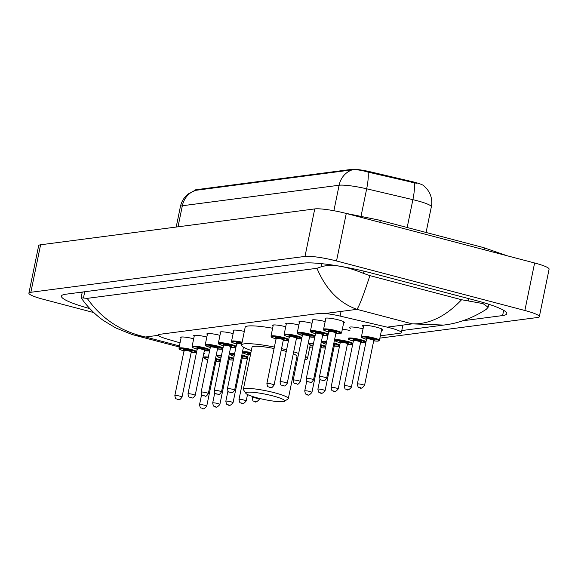 <?xml version="1.0" encoding="UTF-8"?>
<svg xmlns="http://www.w3.org/2000/svg" width="578" height="578" viewBox="0 0 578 578"><rect width="100%" height="100%" fill="white"/><g stroke="black" fill="none" stroke-linecap="round" stroke-linejoin="round"><path stroke-width="0.87" d="M325.696 319.02A9.79 1.344 11.6 0 1 325.19 318.442A9.79 1.344 11.6 0 1 338.578 319.916A9.79 1.344 11.6 0 1 344.372 322.38A9.79 1.344 11.6 0 1 343.679 322.712M312.546 320.739A9.79 1.344 11.6 0 1 312.041 320.161A9.79 1.344 11.6 0 1 325.176 321.563M299.397 322.466A9.79 1.344 11.6 0 1 298.891 321.881A9.79 1.344 11.6 0 1 312.026 323.29M286.247 324.186A9.79 1.344 11.6 0 1 285.742 323.601A9.79 1.344 11.6 0 1 298.869 325.009M273.098 325.905A9.79 1.344 11.6 0 1 272.592 325.32A9.79 1.344 11.6 0 1 285.72 326.729M233.649 331.064A9.79 1.344 11.6 0 1 233.144 330.486A9.79 1.344 11.6 0 1 244.321 331.418M220.5 332.784A9.79 1.344 11.6 0 1 219.994 332.206A9.79 1.344 11.6 0 1 233.122 333.607M207.35 334.503A9.79 1.344 11.6 0 1 206.845 333.925A9.79 1.344 11.6 0 1 219.972 335.327M194.201 336.23A9.79 1.344 11.6 0 1 193.695 335.645A9.79 1.344 11.6 0 1 206.823 337.053M181.051 337.949A9.79 1.344 11.6 0 1 180.546 337.364A9.79 1.344 11.6 0 1 193.673 338.773M363.511 326.592A10.418 1.431 11.6 0 1 362.435 325.681A10.418 1.431 11.6 0 1 376.675 327.242A10.418 1.431 11.6 0 1 382.838 329.865A10.418 1.431 11.6 0 1 381.494 330.284M350.355 328.311A10.418 1.431 11.6 0 1 349.285 327.401A10.418 1.431 11.6 0 1 363.049 328.839M342.371 329.07A10.418 1.431 11.6 0 1 349.9 330.558M424.064 185.993A16.524 2.269 -168.4 0 0 411.717 181.528L370.238 171.782A16.524 2.269 -168.4 0 0 351.641 169.376L196.094 189.729A16.524 2.269 -168.4 0 0 194.779 190.314L194.743 190.516M380.36 335.804L399.889 333.253A18.359 2.522 -168.4 0 0 401.356 332.596A18.359 2.522 -168.4 0 0 387.513 327.235L340.11 316.087A18.359 2.522 -168.4 0 0 319.446 313.413L159.759 334.308A18.359 2.522 -168.4 0 0 158.3 334.958A18.359 2.522 -168.4 0 0 166.399 338.816L180.04 342.848M93.781 312.575L43.386 299.325A24.478 3.367 11.6 0 1 28.9 293.154L38.654 245.657A24.478 3.367 11.6 0 1 40.597 244.783L314.75 208.918A24.478 3.367 11.6 0 1 346.273 213.47L534.614 262.99A24.478 3.367 11.6 0 1 549.1 269.153L539.346 316.65A24.478 3.367 11.6 0 1 537.403 317.524L379.883 338.13M28.9 293.154A24.478 3.367 11.6 0 1 30.851 292.287L304.996 256.415A24.478 3.367 11.6 0 1 336.519 260.967L524.867 310.487A24.478 3.367 11.6 0 1 539.346 316.65M312.799 346.908L309.779 347.306M462.508 320.812L502.6 315.566A52.627 7.232 -168.4 0 0 506.79 313.702A52.627 7.232 -168.4 0 0 475.651 300.444L371.018 272.932A52.627 7.232 -168.4 0 0 303.24 263.156L65.646 294.238A52.627 7.232 -168.4 0 0 61.456 296.109A52.627 7.232 -168.4 0 0 89.843 308.623M488.656 304.678L489.667 304.548M81.26 292.193A52.627 7.232 -168.4 0 0 82.192 292.497M87.184 298.364C101.562 318.738 121.012 331.62 145.526 336.996L135.996 335.601L131.697 334.373L115.766 327.936L103.729 320.696C94.127 314.165 84.988 303.811 81.245 297.836L87.184 298.364L316.954 268.3L321.065 266.841C331.115 263.705 345.276 265.894 363.533 273.394L369.891 275.627L461.591 299.736L483.027 303.602L488.121 307.265L486.279 309.317C472.58 318.131 458.383 323.384 443.687 325.074L412.244 323.875C429.49 324.352 445.941 316.303 461.591 299.736M369.891 275.627C363.707 294.628 359.393 305.87 356.944 309.338C339.214 303.067 325.884 289.39 316.954 268.3M135.996 335.601L179.194 346.959M416.435 183.262L368.013 172.092C361.192 170.12 355.925 169.376 352.212 169.853L195.443 190.364L188.457 193.825C184.223 197.112 181.535 201.375 180.394 206.621L176.203 227.046M272.946 395.93A19.89 2.731 11.6 0 1 284.448 401.269A19.89 2.731 11.6 0 1 257.521 397.946A19.89 2.731 11.6 0 1 245.867 393.351A19.89 2.731 11.6 0 1 272.946 395.93M245.867 393.351L243.49 389.825A22.947 3.157 11.6 0 1 243.36 389.355A22.947 3.157 11.6 0 1 274.745 392.802A22.947 3.157 11.6 0 1 288.321 398.582A22.947 3.157 11.6 0 1 288.017 398.965L284.448 401.269M288.321 398.582L296.976 356.424A22.947 3.157 -168.4 0 0 293.277 353.823M286.276 351.438A22.947 3.157 -168.4 0 0 283.401 350.644A22.947 3.157 -168.4 0 0 281.248 350.102M293.689 351.836A33.654 4.624 11.6 0 1 298.653 353.461M305.538 356.46A33.654 4.624 11.6 0 1 307.467 358.577A33.654 4.624 11.6 0 1 304.859 359.769M297.352 359.812A33.654 4.624 11.6 0 1 296.297 359.74M309.194 338.65A33.654 4.624 11.6 0 1 309.772 339.019M274.08 348.512A22.947 3.157 -168.4 0 0 252.015 347.197L243.36 389.355M251.336 350.514A33.654 4.624 11.6 0 1 241.525 345.044A33.654 4.624 11.6 0 1 274.377 347.067M281.551 348.621A33.654 4.624 11.6 0 1 286.601 349.856M241.525 345.044L245.18 327.227A33.654 4.624 11.6 0 1 272.621 328.232M196.094 189.729L195.978 190.306M351.641 169.376L351.525 169.961M370.238 171.782L370.065 172.641M411.717 181.528L411.543 182.395M341.071 311.412L340.11 316.087M484.935 249.927A9.79 3.584 -75.3 0 0 483.367 247.536L378.727 220.023L345.536 213.275M380.302 222.414A9.79 3.584 -75.3 0 0 378.727 220.023M158.386 335.312L145.526 336.996L179.411 345.904M325.017 313.514L356.944 309.338L412.244 323.875L387.542 327.105M204.937 350.998L204.265 351.084M524.867 310.487L534.614 262.99M336.519 260.967L346.273 213.47M304.996 256.415L314.75 208.918M30.851 292.287L40.597 244.783M503.676 310.328L502.6 315.566M84.735 291.745L83.463 297.923M321.708 263.676L321.065 266.841M363.988 271.169L363.533 273.394M468.642 298.602L468.166 300.9M423.602 185.61L427.496 189.62L429.497 192.864C431.679 197.308 432.293 201.96 431.34 206.823A24.478 3.367 -168.4 0 0 416.861 200.653A24.478 3.367 -168.4 0 0 412.887 199.67L366.669 188.804A24.478 3.367 -168.4 0 0 339.113 185.242L182.345 205.754A21.415 19.71 -97.5 0 1 195.443 190.364M352.212 169.853A21.415 19.71 82.5 0 0 339.113 185.242L333.882 210.717M368.013 172.092A21.415 4.299 103.2 0 1 366.669 188.804L361.091 215.97M178.017 226.807L182.345 205.754A24.478 3.367 -168.4 0 0 180.394 206.621M414.224 182.901A21.415 4.299 103.2 0 1 412.887 199.67L407.172 227.501M208.188 357.796A8.569 1.178 -168.4 0 0 207.791 359.74L204.258 358.338L203.651 357.262A9.176 1.264 11.6 0 1 208.333 357.11M215.543 358.468A9.176 1.264 11.6 0 1 216.208 358.642A9.176 1.264 11.6 0 1 220.521 360.065M220.363 360.845A8.569 1.178 -168.4 0 0 215.847 359.263A8.569 1.178 -168.4 0 0 215.406 359.155M215.276 359.798A4.284 0.585 11.6 0 1 215.659 360.73M215.63 360.715L216.266 360.686L215.999 361.033A3.67 0.506 -168.4 0 0 215.132 360.506M206.736 406.161C204.439 408.791 202.9 409.542 202.127 408.408C200.891 407.158 200.537 409.744 199.54 404.679A3.67 0.506 11.6 0 1 204.561 405.236A3.67 0.506 11.6 0 1 206.736 406.161L215.999 361.033M202.77 408.357L202.293 408.422L202.77 408.357M215.905 361.481A8.569 1.178 -168.4 0 0 220.175 361.734M221.338 356.077A8.569 1.178 -168.4 0 0 220.941 358.02L217.407 356.619L216.801 355.542A9.176 1.264 11.6 0 1 221.482 355.391M228.7 356.749A9.176 1.264 11.6 0 1 229.358 356.922A9.176 1.264 11.6 0 1 233.671 358.346M233.512 359.126A8.569 1.178 -168.4 0 0 228.996 357.544A8.569 1.178 -168.4 0 0 228.556 357.435M228.426 358.078A4.284 0.585 11.6 0 1 228.809 359.01M228.78 358.996L229.415 358.967L229.148 359.314A3.67 0.506 -168.4 0 0 228.281 358.786M219.886 404.441C217.588 407.071 216.049 407.822 215.276 406.688C214.041 405.438 213.687 408.025 212.69 402.96A3.67 0.506 11.6 0 1 217.711 403.516A3.67 0.506 11.6 0 1 219.886 404.441L229.148 359.314M215.919 406.637L215.442 406.702L215.919 406.637M233.317 360.051L229.054 359.769A8.569 1.178 -168.4 0 0 233.324 360.015M234.487 354.357A8.569 1.178 -168.4 0 0 234.09 356.301L230.557 354.899L229.95 353.823A9.176 1.264 11.6 0 1 234.632 353.671M241.85 355.029A9.176 1.264 11.6 0 1 242.507 355.203A9.176 1.264 11.6 0 1 247.695 357.125M247.5 358.078L242.204 358.049A8.569 1.178 -168.4 0 0 247.218 357.941A8.569 1.178 -168.4 0 0 242.146 355.824A8.569 1.178 -168.4 0 0 241.705 355.708M241.575 356.359A4.284 0.585 11.6 0 1 241.958 357.291M241.929 357.276L242.565 357.247L242.298 357.594A3.67 0.506 -168.4 0 0 241.431 357.067M233.035 402.714C230.738 405.351 229.199 406.103 228.426 404.968C227.19 403.719 226.836 406.305 225.839 401.24A3.67 0.506 11.6 0 1 230.86 401.789A3.67 0.506 11.6 0 1 233.035 402.714L242.298 357.594M229.069 404.918L228.592 404.976L229.069 404.918M248.619 354.971C239.718 352.067 244.66 353.23 243.1 352.096A9.176 1.264 11.6 0 1 250.939 352.436M250.801 353.115A8.569 1.178 -168.4 0 0 243.692 352.674A8.569 1.178 -168.4 0 0 248.164 354.841M246.185 400.995C243.887 403.632 242.348 404.383 241.575 403.249C240.34 401.999 239.986 404.586 238.989 399.521A3.67 0.506 11.6 0 1 244.01 400.07A3.67 0.506 11.6 0 1 246.185 400.995L247.514 394.536M242.218 403.198L241.741 403.256L242.218 403.198M250.541 354.386A3.67 0.506 -168.4 0 0 248.251 354.393L248.15 353.967L248.721 354.249M248.685 354.249A4.284 0.585 11.6 0 1 250.679 353.707M259.334 399.275C257.037 401.912 255.498 402.664 254.725 401.529C253.489 400.272 253.135 402.859 252.138 397.801A3.67 0.506 11.6 0 1 257.159 398.35A3.67 0.506 11.6 0 1 259.334 399.275L259.508 398.452M255.368 401.479L254.891 401.537L255.368 401.479M313.384 344.033A8.569 1.178 -168.4 0 0 312.987 345.976L309.454 344.575L308.854 343.498A9.176 1.264 11.6 0 1 313.529 343.346M320.747 344.705A9.176 1.264 11.6 0 1 321.404 344.878A9.176 1.264 11.6 0 1 325.717 346.301M325.559 347.082A8.569 1.178 -168.4 0 0 321.043 345.5A8.569 1.178 -168.4 0 0 320.602 345.391M320.472 346.034A4.284 0.585 11.6 0 1 320.855 346.966M320.826 346.952L321.462 346.923L321.195 347.27A3.67 0.506 -168.4 0 0 320.328 346.742M311.932 392.397C309.635 395.027 308.096 395.778 307.323 394.644C306.087 393.394 305.733 395.981 304.743 390.916A3.67 0.506 11.6 0 1 309.757 391.472A3.67 0.506 11.6 0 1 311.932 392.397L321.195 347.27M307.966 394.593L307.489 394.658L307.966 394.593M321.101 347.718A8.569 1.178 -168.4 0 0 325.378 347.97M326.534 342.313A8.569 1.178 -168.4 0 0 326.137 344.257L322.603 342.855L322.004 341.779A9.176 1.264 11.6 0 1 326.678 341.627M333.896 342.985A9.176 1.264 11.6 0 1 334.554 343.159A9.176 1.264 11.6 0 1 339.741 345.08M339.546 346.034L334.25 346.005A8.569 1.178 -168.4 0 0 339.264 345.904A8.569 1.178 -168.4 0 0 334.192 343.78A8.569 1.178 -168.4 0 0 333.752 343.672M333.622 344.315A4.284 0.585 11.6 0 1 334.005 345.247M333.976 345.232L334.611 345.203L334.344 345.55A3.67 0.506 -168.4 0 0 333.477 345.023M325.082 390.677C322.784 393.307 321.245 394.059 320.472 392.924C319.237 391.674 318.883 394.261 317.893 389.196A3.67 0.506 11.6 0 1 322.907 389.753A3.67 0.506 11.6 0 1 325.082 390.677L334.344 345.55M321.115 392.874L320.638 392.939L321.115 392.874M340.666 342.927C331.765 340.023 336.707 341.186 335.153 340.059A9.176 1.264 11.6 0 1 347.703 341.439A9.176 1.264 11.6 0 1 352.891 343.361M352.696 344.315L347.4 344.286A8.569 1.178 -168.4 0 0 352.414 344.177A8.569 1.178 -168.4 0 0 347.342 342.06A8.569 1.178 -168.4 0 0 336.418 340.456A8.569 1.178 -168.4 0 0 340.211 342.797M340.731 342.205A4.284 0.585 11.6 0 1 340.688 341.461A4.284 0.585 11.6 0 1 345.68 342.277A4.284 0.585 11.6 0 1 347.154 343.527M347.125 343.513L347.761 343.484L347.494 343.831A3.67 0.506 -168.4 0 0 345.326 342.906A3.67 0.506 -168.4 0 0 340.305 342.349L340.196 341.93L340.767 342.205M338.231 388.951C335.934 391.588 334.395 392.339 333.622 391.205C332.386 389.955 332.032 392.541 331.042 387.477A3.67 0.506 11.6 0 1 336.056 388.026A3.67 0.506 11.6 0 1 338.231 388.951L347.494 343.831M334.265 391.154L333.788 391.212L334.265 391.154M353.815 341.208C344.914 338.303 349.856 339.467 348.303 338.332A9.176 1.264 11.6 0 1 360.853 339.712A9.176 1.264 11.6 0 1 366.04 341.641M365.845 342.595L360.549 342.566A8.569 1.178 -168.4 0 0 365.563 342.458A8.569 1.178 -168.4 0 0 360.491 340.341A8.569 1.178 -168.4 0 0 349.574 338.737A8.569 1.178 -168.4 0 0 353.36 341.078M353.881 340.485A4.284 0.585 11.6 0 1 353.837 339.741A4.284 0.585 11.6 0 1 358.83 340.558A4.284 0.585 11.6 0 1 360.304 341.808M360.275 341.793L360.91 341.757L360.643 342.111A3.67 0.506 -168.4 0 0 358.476 341.186A3.67 0.506 -168.4 0 0 353.454 340.63L353.346 340.204L353.917 340.485M351.381 387.231C349.083 389.868 347.544 390.62 346.771 389.485C345.536 388.235 345.182 390.822 344.192 385.757A3.67 0.506 11.6 0 1 349.213 386.306A3.67 0.506 11.6 0 1 351.381 387.231L360.643 342.111M347.414 389.435L346.937 389.493L347.414 389.435M366.965 339.488C358.064 336.584 363.006 337.74 361.452 336.613A9.176 1.264 11.6 0 1 374.002 337.993A9.176 1.264 11.6 0 1 379.435 340.305L381.762 328.954M379.435 340.305L377.651 341.143L373.699 340.839A8.569 1.178 -168.4 0 0 378.713 340.738A8.569 1.178 -168.4 0 0 373.641 338.621A8.569 1.178 -168.4 0 0 362.724 337.017A8.569 1.178 -168.4 0 0 366.51 339.358M367.03 338.766A4.284 0.585 11.6 0 1 366.987 338.022A4.284 0.585 11.6 0 1 371.979 338.838A4.284 0.585 11.6 0 1 373.453 340.088M373.424 340.074L374.06 340.037L373.793 340.384A3.67 0.506 -168.4 0 0 371.625 339.459A3.67 0.506 -168.4 0 0 366.604 338.91L366.495 338.484L367.066 338.766M364.53 385.512C362.233 388.149 360.694 388.9 359.921 387.766C358.685 386.509 358.331 389.095 357.341 384.038A3.67 0.506 11.6 0 1 362.363 384.587A3.67 0.506 11.6 0 1 364.53 385.512L373.793 340.384M360.564 387.715L360.087 387.773L360.564 387.715M181.239 337.032L178.949 348.18A9.176 1.264 11.6 0 1 191.499 349.553A9.176 1.264 11.6 0 1 196.686 351.482M196.491 352.436L191.202 352.407A8.569 1.178 -168.4 0 0 196.217 352.298A8.569 1.178 -168.4 0 0 191.145 350.181A8.569 1.178 -168.4 0 0 180.22 348.577A8.569 1.178 -168.4 0 0 184.006 350.918M184.534 350.326A4.284 0.585 11.6 0 1 184.483 349.582A4.284 0.585 11.6 0 1 189.483 350.398A4.284 0.585 11.6 0 1 190.957 351.648M184.1 350.47L174.838 395.598A3.67 0.506 11.6 0 1 179.859 396.147A3.67 0.506 11.6 0 1 182.027 397.072L191.296 351.951A3.67 0.506 -168.4 0 0 189.122 351.027A3.67 0.506 -168.4 0 0 184.1 350.47L183.992 350.051L184.563 350.326M177.583 399.333L178.06 399.275L177.583 399.333M194.389 335.312L192.098 346.453A9.176 1.264 11.6 0 1 204.648 347.833A9.176 1.264 11.6 0 1 209.836 349.762M209.641 350.716L204.352 350.68A8.569 1.178 -168.4 0 0 209.366 350.579A8.569 1.178 -168.4 0 0 204.294 348.462A8.569 1.178 -168.4 0 0 193.37 346.858A8.569 1.178 -168.4 0 0 197.156 349.199M197.683 348.606A4.284 0.585 11.6 0 1 197.633 347.862A4.284 0.585 11.6 0 1 202.632 348.679A4.284 0.585 11.6 0 1 204.106 349.928M197.25 348.751L187.987 393.878A3.67 0.506 11.6 0 1 193.009 394.427A3.67 0.506 11.6 0 1 195.183 395.352L204.446 350.225A3.67 0.506 -168.4 0 0 202.271 349.3A3.67 0.506 -168.4 0 0 197.25 348.751L197.141 348.324L197.712 348.606M190.733 397.613L191.21 397.556L190.733 397.613M207.538 333.585L205.248 344.734A9.176 1.264 11.6 0 1 217.798 346.114A9.176 1.264 11.6 0 1 222.985 348.043M222.79 348.996L217.501 348.96A8.569 1.178 -168.4 0 0 222.516 348.859A8.569 1.178 -168.4 0 0 217.444 346.742A8.569 1.178 -168.4 0 0 206.519 345.138A8.569 1.178 -168.4 0 0 210.305 347.479M210.833 346.887A4.284 0.585 11.6 0 1 210.782 346.143A4.284 0.585 11.6 0 1 215.782 346.959A4.284 0.585 11.6 0 1 217.256 348.209M210.399 347.031L201.137 392.159A3.67 0.506 11.6 0 1 206.158 392.708A3.67 0.506 11.6 0 1 208.333 393.632L217.595 348.505A3.67 0.506 -168.4 0 0 215.421 347.58A3.67 0.506 -168.4 0 0 210.399 347.031L210.291 346.605L210.862 346.887M203.889 395.894L204.359 395.829L203.889 395.894M220.688 331.866L218.397 343.014A9.176 1.264 11.6 0 1 230.947 344.394A9.176 1.264 11.6 0 1 236.135 346.323M235.94 347.277L230.651 347.241A8.569 1.178 -168.4 0 0 235.665 347.14A8.569 1.178 -168.4 0 0 230.593 345.023A8.569 1.178 -168.4 0 0 219.669 343.411A8.569 1.178 -168.4 0 0 223.455 345.76M223.982 345.167A4.284 0.585 11.6 0 1 223.932 344.416A4.284 0.585 11.6 0 1 228.931 345.239A4.284 0.585 11.6 0 1 230.405 346.482M223.549 345.312L214.286 390.439A3.67 0.506 11.6 0 1 219.308 390.988A3.67 0.506 11.6 0 1 221.482 391.913L230.745 346.786A3.67 0.506 -168.4 0 0 228.57 345.861A3.67 0.506 -168.4 0 0 223.549 345.312L223.44 344.885L224.011 345.167M217.039 394.174L217.509 394.109L217.039 394.174M237.132 343.448A4.284 0.585 11.6 0 1 237.009 342.696A4.284 0.585 11.6 0 1 241.85 343.455M241.712 344.141A3.67 0.506 -168.4 0 0 236.698 343.592L236.59 343.166L237.161 343.448M232.457 389.269A3.67 0.506 11.6 0 1 234.632 390.193C231.308 394.955 231.619 391.747 230.015 392.44C228.78 391.19 228.433 393.777 227.436 388.712A3.67 0.506 11.6 0 1 232.457 389.269M230.189 392.455L230.658 392.39L230.189 392.455M233.837 330.146L231.547 341.295A9.176 1.264 11.6 0 1 242.11 342.19M241.972 342.87A8.569 1.178 -168.4 0 0 232.472 341.75A8.569 1.178 -168.4 0 0 236.604 344.04M273.286 324.988L270.995 336.136A9.176 1.264 11.6 0 1 283.545 337.516A9.176 1.264 11.6 0 1 288.733 339.438M288.538 340.391L283.249 340.363A8.569 1.178 -168.4 0 0 288.263 340.254A8.569 1.178 -168.4 0 0 283.191 338.137A8.569 1.178 -168.4 0 0 272.267 336.533A8.569 1.178 -168.4 0 0 276.053 338.874M276.58 338.282A4.284 0.585 11.6 0 1 276.53 337.538A4.284 0.585 11.6 0 1 281.529 338.354A4.284 0.585 11.6 0 1 283.003 339.604M276.147 338.426L266.884 383.554A3.67 0.506 11.6 0 1 271.906 384.103A3.67 0.506 11.6 0 1 274.08 385.027L283.343 339.907A3.67 0.506 -168.4 0 0 281.168 338.983A3.67 0.506 -168.4 0 0 276.147 338.426L276.038 338.007L276.609 338.282M269.637 387.289L270.107 387.231L269.637 387.289M286.435 323.268L284.145 334.416A9.176 1.264 11.6 0 1 296.695 335.789A9.176 1.264 11.6 0 1 301.889 337.718M301.687 338.672L296.398 338.643A8.569 1.178 -168.4 0 0 301.413 338.535A8.569 1.178 -168.4 0 0 296.341 336.418A8.569 1.178 -168.4 0 0 285.416 334.814A8.569 1.178 -168.4 0 0 289.202 337.155M289.73 336.562A4.284 0.585 11.6 0 1 289.679 335.818A4.284 0.585 11.6 0 1 294.679 336.634A4.284 0.585 11.6 0 1 296.153 337.884M289.296 336.707L280.034 381.834A3.67 0.506 11.6 0 1 285.055 382.383A3.67 0.506 11.6 0 1 287.23 383.308L296.492 338.188A3.67 0.506 -168.4 0 0 294.318 337.263A3.67 0.506 -168.4 0 0 289.296 336.707L289.188 336.288L289.759 336.562M282.786 385.569L283.256 385.512L282.786 385.569M299.585 321.549L297.294 332.69A9.176 1.264 11.6 0 1 309.844 334.07A9.176 1.264 11.6 0 1 315.039 335.999M314.837 336.952L309.548 336.916A8.569 1.178 -168.4 0 0 314.562 336.815A8.569 1.178 -168.4 0 0 309.49 334.698A8.569 1.178 -168.4 0 0 298.566 333.094A8.569 1.178 -168.4 0 0 302.352 335.435M302.879 334.843A4.284 0.585 11.6 0 1 302.829 334.098A4.284 0.585 11.6 0 1 307.828 334.915A4.284 0.585 11.6 0 1 309.302 336.165M302.446 334.987L293.183 380.114A3.67 0.506 11.6 0 1 298.205 380.664A3.67 0.506 11.6 0 1 300.379 381.588L309.642 336.461A3.67 0.506 -168.4 0 0 307.467 335.536A3.67 0.506 -168.4 0 0 302.446 334.987L302.337 334.561L302.908 334.843M295.936 383.85L296.406 383.792L295.936 383.85M312.734 319.822L310.444 330.97A9.176 1.264 11.6 0 1 322.994 332.35A9.176 1.264 11.6 0 1 328.188 334.279M327.986 335.233L322.697 335.197A8.569 1.178 -168.4 0 0 327.712 335.096A8.569 1.178 -168.4 0 0 322.64 332.979A8.569 1.178 -168.4 0 0 311.715 331.375A8.569 1.178 -168.4 0 0 315.501 333.716M316.029 333.123A4.284 0.585 11.6 0 1 315.978 332.379A4.284 0.585 11.6 0 1 320.978 333.195A4.284 0.585 11.6 0 1 322.452 334.445M315.595 333.268L306.333 378.395A3.67 0.506 11.6 0 1 311.354 378.944A3.67 0.506 11.6 0 1 313.529 379.869L322.791 334.741A3.67 0.506 -168.4 0 0 320.617 333.817A3.67 0.506 -168.4 0 0 315.595 333.268L315.487 332.841L316.065 333.123M309.086 382.13L309.555 382.065L309.086 382.13M325.884 318.102L323.593 329.25A9.176 1.264 11.6 0 1 336.15 330.63A9.176 1.264 11.6 0 1 341.576 332.942L340.601 333.694L335.847 333.477A8.569 1.178 -168.4 0 0 340.861 333.376A8.569 1.178 -168.4 0 0 335.789 331.259A8.569 1.178 -168.4 0 0 324.865 329.648A8.569 1.178 -168.4 0 0 328.651 331.996M329.178 331.404A4.284 0.585 11.6 0 1 329.135 330.652A4.284 0.585 11.6 0 1 334.127 331.476A4.284 0.585 11.6 0 1 335.601 332.718M328.745 331.548L319.482 376.675A3.67 0.506 11.6 0 1 324.504 377.224A3.67 0.506 11.6 0 1 326.678 378.149L335.941 333.022A3.67 0.506 -168.4 0 0 333.766 332.097A3.67 0.506 -168.4 0 0 328.745 331.548L328.636 331.122L329.214 331.404M322.235 380.411L322.705 380.346L322.235 380.411M402.895 325.096L401.356 332.596M507.101 255.751L483.367 247.536M82.278 292.063L81.151 297.547M488.742 304.245L488.121 307.265M401.775 330.558L443.362 325.118M204.446 353.396L203.817 353.281M431.34 206.823L426.08 232.472M199.54 404.679L201.628 394.536M215.905 361.488L220.167 361.77M212.69 402.96L214.778 392.809M225.839 401.24L227.927 391.089M238.989 399.521L248.251 354.393M252.138 397.801L252.42 396.457M304.743 390.916L306.824 380.772M321.101 347.725L325.371 348.007M317.893 389.196L319.974 379.045M331.042 387.477L340.305 342.349M344.192 385.757L353.454 340.63M357.341 384.038L366.604 338.91M361.452 336.613L363.779 325.262M182.027 397.072C178.71 401.833 179.021 398.625 177.417 399.326C176.182 398.076 175.835 400.662 174.838 395.598M190.921 351.634L191.556 351.597L191.296 351.951M178.949 348.18C180.502 349.307 175.56 348.144 184.461 351.048M195.183 395.352C191.86 400.113 192.171 396.905 190.567 397.606C189.331 396.349 188.984 398.936 187.987 393.878M204.07 349.914L204.706 349.878L204.446 350.225M192.098 346.453C193.652 347.58 188.71 346.424 197.611 349.329M208.333 393.632C205.009 398.394 205.32 395.186 203.716 395.887C202.481 394.63 202.134 397.216 201.137 392.159M217.22 348.187L217.855 348.158L217.595 348.505M205.248 344.734C206.801 345.861 201.859 344.705 210.76 347.609M221.482 391.913C218.159 396.674 218.47 393.466 216.866 394.167C215.63 392.91 215.283 395.497 214.286 390.439M230.369 346.468L231.005 346.439L230.745 346.786M218.397 343.014C219.951 344.141 215.009 342.978 223.91 345.89M234.632 390.193L243.461 347.161M227.436 388.712L236.698 343.592M231.547 341.295C233.1 342.422 228.158 341.258 237.059 344.17M274.08 385.027C270.757 389.789 271.068 386.581 269.464 387.282C268.228 386.032 267.881 388.618 266.884 383.554M282.967 339.589L283.603 339.561L283.343 339.907M270.995 336.136C272.549 337.263 267.607 336.1 276.508 339.004M287.23 383.308C283.906 388.069 284.217 384.861 282.613 385.562C281.378 384.312 281.031 386.899 280.034 381.834M296.124 337.87L296.752 337.834L296.492 338.188M284.145 334.416C285.698 335.543 280.756 334.38 289.657 337.285M300.379 381.588C297.056 386.35 297.367 383.142 295.763 383.843C294.527 382.585 294.18 385.172 293.183 380.114M309.273 336.15L309.902 336.114L309.642 336.461M297.294 332.69C298.848 333.817 293.906 332.661 302.807 335.565M313.529 379.869C310.205 384.63 310.516 381.422 308.912 382.123C307.677 380.866 307.33 383.452 306.333 378.395M322.423 334.424L323.051 334.395L322.791 334.741M310.444 330.97C311.997 332.097 307.055 330.941 315.956 333.846M326.678 378.149C323.362 382.911 323.666 379.703 322.062 380.403C320.826 379.146 320.479 381.733 319.482 376.675M341.576 332.942L343.867 321.794M335.572 332.704L336.201 332.675L335.941 333.022M323.593 329.25C325.147 330.378 320.205 329.214 329.106 332.126M307.467 358.577L310.249 345.008"/></g></svg>
